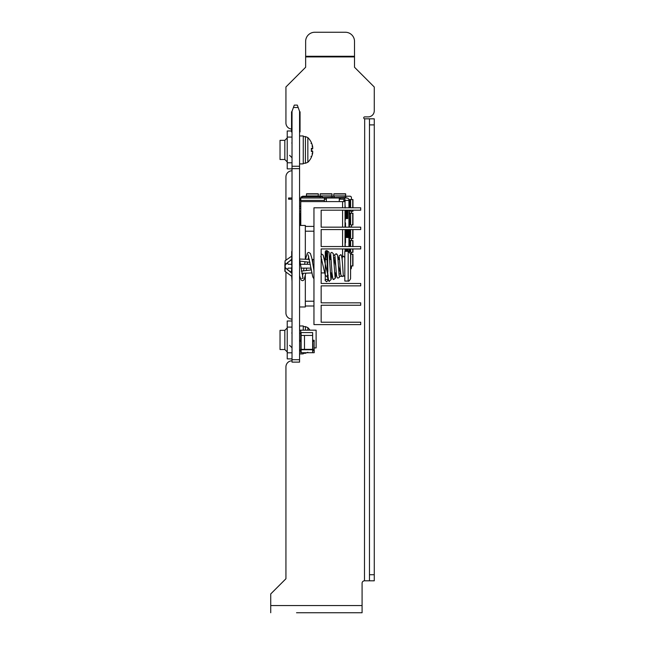 <?xml version="1.0" encoding="UTF-8"?>
<svg xmlns="http://www.w3.org/2000/svg" width="645" height="645" viewBox="0 0 645 645"><rect width="100%" height="100%" fill="white"/><g stroke="black" fill="none" stroke-linecap="round" stroke-linejoin="round"><path stroke-width="0.97" d="M292.016 242.23L292.016 290.186M305.811 273.158L304.134 279.535L303.424 280.382L302.44 280.712L301.126 280.091L299.57 275.705L299.57 357.322M299.57 202.998L299.57 225.444L305.327 225.444L305.327 259.234M292.016 357.322L292.016 322.363M292.016 304.464L292.016 320.46M292.016 223.267L292.016 228.306M292.016 237.175L292.016 242.214M292.016 206.029L292.016 216.317M292.016 196.08L292.016 197.999L288.541 197.999L288.541 199.192L292.016 199.192L292.016 201.111M292.016 230.467L292.016 235.022M299.57 171.046L299.57 171.514L299.57 171.046M293.419 107.497L292.024 111.335L292.016 168.651L299.57 168.651L299.57 111.335L298.175 107.497L293.419 107.497L294.289 105.103L297.305 105.103L298.175 107.497M292.016 131.959L291.54 131.959L291.54 111.819L292.016 111.819L292.016 166.249L292.016 157.477L292.016 166.249L299.57 166.249L299.578 131.959L300.054 131.959L300.054 111.819L299.57 111.819L299.57 131.959M299.57 359.717L292.016 359.717L292.016 362.119L299.57 362.119L299.57 168.651M292.016 168.651L292.016 359.717M299.57 206.392L300.747 206.392L300.788 197.999L345.97 197.999M299.57 213.1L300.747 213.1A0.959 0.959 -90 0 0 300.78 213.1M299.57 215.019L300.747 215.019M299.57 216.938L300.747 216.938M299.57 215.978L300.747 215.978M300.53 216.938L300.53 215.978M299.57 224.613L300.747 224.613M300.53 224.613L300.747 223.654M299.57 223.654L300.53 223.654M299.57 220.775L300.747 220.775M300.53 220.775L300.747 219.816M299.57 219.816L300.53 219.816M299.57 222.694L300.747 222.694M299.57 221.735L300.747 221.735M299.57 218.857L300.747 218.857M299.57 217.897L300.747 217.897M299.57 214.059L300.747 214.059M314.196 351.759L314.196 349.84L314.196 352.718L300.772 352.718L300.772 350.799M315.155 347.921L314.196 347.921L316.115 347.921L316.115 330.175L300.772 330.175L300.772 340.246L299.619 340.246L300.82 340.246L300.82 350.799L299.619 350.799L299.57 349.84L300.772 349.84M301.126 332.578L312.64 332.578L312.64 349.356L301.126 349.356L301.126 332.578M312.954 340.246L314.147 340.246L314.147 350.799L312.954 350.799L312.785 340.246L312.761 350.082L312.64 349.598L301.134 349.598L301.126 352.718M299.788 340.246L299.57 341.205L300.772 341.205M301.134 342.164L300.82 340.246M312.954 350.799L312.761 350.082M301.134 349.598L300.82 350.799M300.772 330.659L300.288 330.175A0.718 0.718 0 0 0 299.57 330.893M299.57 332.578A0.718 0.718 0 0 0 300.288 333.296L300.772 333.296M312.761 341.689L312.64 342.164M312.64 349.598L312.64 352.718M301.126 335.448L304.488 335.448L304.488 349.356M312.64 335.448L304.488 335.448M301.126 349.743L312.64 349.743M302.424 196.991L301.134 196.798L301.126 197.999M339.318 197.999L339.254 201.595L339.318 199.192L342.705 199.192A1.201 1.201 -90 0 1 343.906 200.393L345.099 200.393A2.395 2.395 -90 0 0 342.705 197.999L346.688 197.999A2.395 2.395 90 0 1 348.945 199.579M322.605 197.999L324.427 197.999L324.387 200.393L324.427 199.192L326.322 199.192M300.054 199.192L299.57 199.192L299.57 197.999L300.054 197.999L300.054 199.192L300.755 199.192M320.146 197.999L320.146 196.798L322.355 196.798L322.597 197.999M300.054 197.999L302.166 197.999M349.405 229.564L349.405 238.642L348.945 238.642L348.945 229.564L348.945 246.543L348.945 240.561L351.42 240.561L351.42 238.642M348.945 248.938L348.945 251.461L348.945 248.938M349.405 210.189L349.405 211.302L348.945 211.302L348.945 210.189L348.945 227.169L351.42 226.887L351.42 224.968M348.945 199.555L348.945 207.795L348.945 199.555L351.42 199.555L351.42 197.644A1.435 1.435 0 0 0 349.977 196.209L345.397 196.209M300.78 225.444L300.78 201.595L345.083 201.595L345.099 200.635M345.365 235.094L345.526 237.433L345.43 235.094M345.365 224.791L345.526 227.129L345.43 224.791M345.139 251.34L345.204 250.865M345.252 240.682L345.244 244.503M345.164 230.781L345.293 233.772M345.107 222.299L345.301 224.847L345.22 222.299M345.285 214.559L345.107 211.891M348.034 229.564L348.098 237.562L348.155 229.564M347.8 251.34L347.784 248.938M347.655 248.938L347.639 251.34M347.284 229.564L347.341 237.562L347.405 229.564M347.05 251.34L347.034 248.938M346.897 248.938L346.881 251.34M346.526 229.564L346.591 237.562L346.655 229.564M346.3 251.34L346.284 248.938M346.147 248.938L346.131 251.34M345.776 229.564L345.833 237.562L345.897 229.564M345.543 251.34L345.526 248.938M345.389 248.938L345.373 251.34M345.406 210.189L345.462 218.615L345.518 210.189M346.155 210.189L346.212 218.615L346.268 210.189M346.913 210.189L346.97 218.615L347.018 210.189M347.663 210.189L347.719 218.615L347.776 210.189M345.107 208.013L345.172 206.464M345.285 219.51L345.107 216.841M345.285 226.726L345.301 227.169M345.285 237.433L345.285 236.441L345.107 237.433M345.107 245.277L345.172 246.543L345.107 245.277M345.252 246.543L345.301 246.092M345.301 249.413L345.252 248.938M345.172 248.938L345.107 250.018M345.365 229.942L345.526 232.281L345.43 229.942M345.365 240.246L345.526 242.584L345.43 240.246M343.89 201.595L343.906 200.635M349.469 211.302L349.469 213.221M349.469 224.968L349.469 226.887M349.469 238.642L349.469 240.561M326.306 201.595L326.37 197.999M324.411 200.393L324.411 201.595L324.387 200.393L300.747 200.393M299.57 208.311L300.747 208.311A0.959 0.959 -90 0 0 300.78 208.303M299.57 211.181L300.747 211.181A0.959 0.959 -90 0 1 300.78 211.181M300.747 213.1L300.747 225.444M345.188 205.9L345.188 206.464M345.285 211.552L345.293 215.357M345.285 216.502L345.293 220.308M345.107 221.735L345.285 224.847M345.212 222.299L345.204 224.847M345.22 232.845L345.22 232.176M345.212 232.845L345.156 234.748M345.156 231.353L345.164 234.175M345.293 236.82L345.107 237.997M345.156 244.786L345.22 243.576M345.156 240.4L345.22 241.641M345.26 241.246L345.26 243.939M345.156 240.964L345.164 244.221M345.293 245.624L345.293 246.092M345.293 249.413L345.293 249.881M345.107 245.487L345.156 246.543M345.518 223.146L345.518 226.927M345.478 229.564L345.518 232.079M345.518 233.45L345.518 237.231M345.518 238.602L345.518 242.383M320.146 196.798L303.368 196.798A2.395 2.395 -90 0 0 301.288 197.999M299.925 215.019L300.747 215.261M300.199 200.393L299.586 200.393L299.586 205.191M299.586 219.816L299.586 218.857M322.355 197.515L332.143 197.515L332.119 196.209L332.159 197.612L334.062 197.612M318.453 196.209L318.469 196.798L318.469 196.209M306.722 196.798L306.714 196.29M306.552 193.806L306.375 195.782L307.076 195.935L318.122 196.153L318.388 194.669M307.076 195.935L317.388 195.935M307.084 196.314L306.375 196.153M318.122 196.153L317.388 196.314M318.122 195.774L318.388 194.29M332.143 197.515L332.159 197.991M320.388 196.798L320.372 196.29M320.218 193.806L320.041 195.782L320.742 195.935L331.788 196.153L332.054 194.669M320.742 195.935L331.054 195.935M320.75 196.314L320.041 196.153M331.788 196.153L331.054 196.314M331.788 195.774L332.054 194.29M334.078 197.999L334.037 196.29M345.809 197.515L345.793 196.209L345.809 197.515L334.062 197.515M333.884 193.806L333.707 195.782L334.408 195.935L345.454 196.153L345.72 194.669M334.408 195.935L344.72 195.935M334.408 196.314L333.707 196.153M345.454 196.153L344.72 196.314M345.454 195.774L345.72 194.29M349.348 211.302L349.348 213.221M349.348 224.968L349.348 226.887M349.348 238.642L349.348 240.561M352.952 207.795L352.952 199.555L350.791 199.555L350.243 200.273L350.243 207.795M350.243 210.189L350.791 211.302L352.952 211.302L352.952 210.189M350.243 200.273L350.791 199.555M350.791 211.302L350.243 210.584M350.614 200.273L350.614 207.795M349.405 213.221L349.405 224.968L348.945 224.968L348.945 213.221L351.42 213.221L351.42 211.302M350.614 213.938L350.243 224.25L350.791 224.968L352.952 224.968L352.952 213.221L350.791 213.221L350.614 213.938L350.614 224.25M350.243 213.938L350.791 213.221M350.791 224.968L350.243 224.25M350.243 229.564L350.243 237.916L350.791 238.642L352.952 238.642L352.952 229.564M350.791 238.642L350.243 237.916M350.614 229.564L350.614 237.916M352.952 227.169L350.791 226.887M352.952 246.543L352.952 240.561L350.791 240.561L350.243 241.278L350.243 246.543M350.243 248.938L350.243 251.59L350.791 252.308L352.952 252.308L352.952 248.938M350.243 241.278L350.791 240.561M350.791 252.308L350.243 251.59M350.614 241.278L350.614 246.543M350.614 248.938L350.614 251.59M350.791 254.227L350.614 265.256L350.791 265.974L352.952 265.974L352.952 254.227L350.574 254.227L351.42 254.227L351.42 252.308M313.954 226.403L305.327 226.403M305.327 231.2L313.954 231.2M313.954 301.215L305.327 301.215M305.327 306.004L313.954 306.004M299.57 306.964L305.327 306.964L305.327 275.665M309.423 259.379L299.57 259.032L299.57 225.444M360.716 322.218L360.716 324.612L313.954 324.612L313.954 207.795L360.716 207.795L360.716 210.189L321.154 210.189L321.154 227.169L360.716 227.169L360.716 229.564L321.154 229.564L321.154 246.543L360.716 246.543L360.716 248.938L321.154 248.938L321.154 283.469L360.716 283.469L360.716 285.864L321.154 285.864L321.154 302.844L360.716 302.844L360.716 305.238L321.154 305.238L321.154 322.218L360.716 322.218M287.589 269.868L291.403 272.359L287.315 269.594L288.138 268.127L291.226 268.127L291.685 267.506M291.403 260.056L291 260.153L291.685 260.088L291.685 264.289L288.138 264.289L287.323 262.821L288.138 264.289M291.992 258.967L284.872 265.176L285.082 271.626L285.219 265.176L287.581 262.539L291 260.153M284.872 265.176L286.259 263.466L285.082 265.095L285.082 260.79L284.872 265.176L285.082 260.79L291.685 256.162L291.685 251.937L292.016 281.349L291.685 276.245L284.872 271.231L284.872 267.24L287.323 269.594L288.138 268.127M348.171 281.075L344.817 281.075L344.817 251.34L348.171 251.34L350.574 253.735L350.574 278.672L350.574 253.735L348.171 251.34L348.171 281.075C348.679 281.591 349.477 280.793 350.574 278.672M292.016 251.058A1.322 1.322 180 0 0 291.685 251.937A1.322 1.322 180 0 1 292.016 251.058M330.885 278.858L329.031 252.235L327.475 250.978A1.322 1.322 -179.4 0 0 325.249 251.937L325.249 251.937A1.322 1.322 -179.4 0 0 326.725 253.251L326.725 253.251A1.322 1.322 0.6 0 1 327.475 250.978L327.636 253.606L326.741 253.251L327.886 280.47L328.071 277.802L325.298 275.278L320.839 256.307M340.286 276.391L343.342 276.189A1.322 1.322 -179.4 0 0 344.817 274.875A1.322 1.322 -179.4 0 1 343.342 276.189L342.455 262.765C341.85 256.041 341.132 253.501 340.31 255.146L339.214 255.694L338.448 259.492L339.214 255.694L340.31 255.146M312.688 262.797L312.688 259.492L312.091 259.467M299.861 261.096L309.971 262.33M300.344 264.289L310.301 264.281M300.917 268.127L310.197 268.127L311.019 268.586M311.14 269.279L310.318 270.037L301.384 271.134M284.872 267.24L291.992 273.44M291.226 268.127L291.685 268.127L291.403 272.359M287.589 262.539L288.097 262.184M291.685 264.901L291.226 264.289M327.886 271.61L327.475 250.978A1.322 1.322 -179.4 0 0 325.249 251.937L325.249 259.492M291.54 129.048A6.087 6.087 0 0 1 285.937 122.977L285.937 86.962L305.641 67.257L305.641 41.377A9.159 9.127 180 0 1 314.8 32.25L345.349 32.25A9.159 9.127 180 0 1 354.508 41.377L354.508 67.257L374.269 87.011L374.269 110.803A6.087 6.087 0 0 1 368.174 116.89L364.675 116.89A0.959 0.959 0 0 0 363.716 117.85A0.959 0.959 0 0 0 364.675 118.809L369.472 118.809L369.472 124.896L374.269 124.896L374.269 118.809L369.472 118.809M374.269 574.719L369.472 574.719L369.472 580.814L374.269 580.814L374.269 124.896M369.472 574.719L369.472 124.896M292.016 360.805A6.087 6.087 0 0 0 285.937 366.9L285.937 578.75L270.731 593.948L270.731 605.558L362.087 605.558L362.087 583.209A2.395 2.395 0 0 1 364.481 580.814L364.675 118.809M364.675 580.814L374.269 580.814M285.937 260.185L285.937 176.875A6.087 6.087 0 0 1 292.016 170.788M292.016 319.09A6.087 6.087 0 0 1 285.937 312.994L285.937 272.222M301.82 196.798A1.435 1.435 0 0 1 302.981 196.209L306.415 196.209M318.066 196.209L320.081 196.209M331.732 196.209L333.747 196.209M351.42 265.974L351.42 267.901A1.435 1.435 0 0 1 350.574 269.215M296.724 612.75L307.278 612.75M321.903 612.75L332.449 612.75M362.087 605.558L362.087 612.75L296.531 612.75M284.832 159.517L284.832 140.336L280.035 140.336L280.035 159.517L284.832 159.517L287.227 161.919M287.227 130.983L291.54 130.983L287.227 130.983L287.227 137.079L292.016 137.079M292.016 162.782L287.227 162.782L287.227 168.869L292.016 168.869M287.227 162.782L287.227 137.079M284.832 349.542L284.832 330.353L280.035 330.353L280.035 349.542L284.832 349.542L287.227 351.936M292.016 321.008L287.227 321.008L287.227 327.096L292.016 327.096M292.016 352.799L287.227 352.799L287.227 358.886L292.016 358.886M287.227 352.799L287.227 327.096M270.731 605.558L270.731 612.75M311.358 151.43L311.358 151.543A17.302 3.209 5.1 0 0 312.607 150.962L311.43 150.841L312.607 150.962L312.736 151.825L312.607 150.962M312.696 148.858L312.736 148.028L312.607 148.89A17.302 3.209 174.9 0 0 311.358 148.31L311.358 148.423M311.358 148.31L311.358 151.543M305.416 163.266L307.85 162.266L307.85 137.587L305.416 136.587L305.416 163.266L303.263 163.266M311.43 156.985A17.302 16.931 154.9 0 0 312.607 153.494L312.736 152.325L312.607 153.494A17.302 16.931 154.9 0 1 311.358 157.13L311.035 156.372M312.615 152.317L312.736 152.325A17.181 10.82 -167.1 0 1 312.075 153.905A17.181 13.005 -15.4 0 0 312.736 151.825M312.736 148.028L312.607 148.89L312.736 148.028A17.181 13.005 -164.6 0 0 312.075 145.955A17.181 10.82 -12.9 0 1 312.736 147.528L312.607 146.367L312.615 147.544M311.43 142.851L311.358 142.73A17.302 16.931 25.1 0 1 312.607 146.367A17.302 16.931 25.1 0 0 311.43 142.868L311.035 143.48M302.158 163.911L299.57 163.903L303.263 163.862L303.263 135.95L299.578 135.95M307.85 330.175L307.85 327.612L305.416 326.612L305.416 330.175M307.85 352.283L305.416 353.283L303.263 353.283M302.158 353.928L299.57 353.92L303.263 353.879L303.263 352.718M303.263 330.175L303.263 325.967L299.57 325.967M300.054 216.938L300.054 215.978M300.054 224.613L300.054 223.654M300.054 220.775L300.054 219.816M300.264 222.694L300.264 221.735M300.264 218.857L300.264 217.897M300.264 215.019L300.264 214.059M314.196 349.84L313.002 349.84M301.005 350.082L301.005 341.689M313.002 341.205L314.196 341.205M339.334 199.192L339.334 197.999M348.945 200.393L345.099 200.393M345.027 201.595L345.027 207.795M345.027 210.189L345.027 227.169M345.027 229.564L345.027 246.543M345.027 248.938L345.027 251.34M289.831 199.192L289.831 197.999M289.395 199.192L289.395 197.999M289.025 199.192L289.025 197.999M324.467 199.192L324.467 197.999M340.31 199.192L340.31 197.999M342.584 201.595L342.584 207.795M342.584 210.189L342.584 227.169M342.584 229.564L342.584 246.543M342.584 248.938L342.584 256.581M301.126 197.039L302.32 197.039M299.925 213.1L299.925 214.059M299.627 219.816L299.627 218.857M299.627 206.352L299.627 200.393M306.504 193.976L318.251 193.976M320.17 193.976L331.917 193.976M333.836 193.976L345.583 193.976M349.405 199.555L349.405 207.795M352.726 199.555L352.726 207.795M352.726 210.189L352.726 211.302M352.726 213.221L352.726 224.968M352.726 229.564L352.726 238.642M349.405 240.561L349.405 246.543M349.405 248.938L349.405 251.679M352.726 240.561L352.726 246.543M352.726 248.938L352.726 252.308M352.726 254.227L352.726 265.974M292.008 273.077L288.089 270.231M288.089 262.184L292.008 259.33M354.508 56.905L305.641 56.905M305.641 56.276L354.508 56.276M312.607 148.89L311.43 148.995L312.648 148.906M305.416 352.718L305.416 353.283M306.536 193.774L318.283 193.774M320.202 193.774L331.949 193.774M333.868 193.774L345.615 193.774M339.867 273.883L340.713 273.907L338.456 265.99M333.828 259.217L333.989 258.766L333.828 259.217M333.981 255.275L333.521 255.339L333.981 255.275M327.152 259.492L324.548 259.492L323.129 255.049L321.154 253.88M325.249 251.937L325.249 280.47C324.153 279.809 328.394 278.398 327.886 280.47L327.886 277.834L327.886 280.47L326.572 281.792L325.249 280.47L325.249 275.141L325.249 280.47L326.572 281.792L327.886 280.47M344.817 257.532L343.503 256.218L342.181 257.532L342.181 259.492L342.181 257.548M331.853 252.364L330.764 252.905L329.861 259.492L330.764 252.905L331.853 252.364L333.263 253.622L335.094 277.431M335.94 272.916L335.384 278.051L333.965 279.333L332.868 278.793L331.998 272.916L330.361 272.916M331.054 259.492L330.708 254.275M339.536 259.492L338.02 259.492L337.52 255.097L336.666 253.912L334.989 254.323L334.578 255.388M338.198 277.955L339.27 277.447L339.713 276.294L339.27 277.447L338.198 277.955C337.303 278.438 336.698 277.14 336.392 274.061L334.957 255.694M311.817 272.948L301.755 273.303M331.208 259.492L329.659 259.492M321.879 259.492L321.154 259.492M313.954 259.492L312.688 259.492M336.295 272.916L334.642 272.916M327.716 272.916L327.289 272.916M324.62 272.916L321.154 272.916M342.181 257.694L342.181 259.5M313.954 270.303L311.866 258.314L310.366 253.437L308.745 252.413L307.423 253.042L305.472 259.242M305.029 261.725L304.609 264.289M304.005 268.127L303.561 270.86M303.142 273.254L302.44 276.544M301.804 278.326L303.061 278.326L299.57 259.29M313.954 278.866L312.801 276.882L308.149 254.823M308.753 256.444L308.1 259.33M307.617 262.047L307.246 264.289M306.641 268.127L306.262 270.529M321.371 257.589L321.154 258.347M330.433 274.109L330.748 272.916M334.473 257.742L333.497 257.766M333.763 258.226L335.819 265.99M327.152 275.399L328.2 275.391M327.829 274.641L323.129 255.049L321.379 253.864M327.62 250.969L326.201 252.284L325.588 259.492M331.756 272.916L331.135 279.535L329.732 280.744C328.869 282.857 328.176 279.785 327.644 271.513M333.965 279.333C333.062 280.099 332.449 278.495 332.119 274.528L330.708 254.259M339.318 276.028C338.972 277.108 338.286 259.556 337.52 255.097L336.085 253.775M339.197 257.097L339.197 257.097C339.52 256.194 340.189 271.408 340.995 275.334L342.422 276.544M284.832 140.336L287.227 137.941M284.832 330.353L287.227 327.958M289.629 155.372L292.024 157.767M291.798 143.109L292.016 142.303M289.629 345.389L292.024 347.784M291.798 333.126L292.016 332.264M311.43 148.366L311.43 151.494L311.43 148.366M307.85 162.266A17.342 17.342 0 0 0 311.358 157.307M311.358 142.545A17.342 17.342 0 0 0 307.85 137.587M305.416 136.587L303.263 136.587M309.995 330.175A17.342 17.342 0 0 0 307.85 327.612M305.416 326.612L303.263 326.612"/></g></svg>
